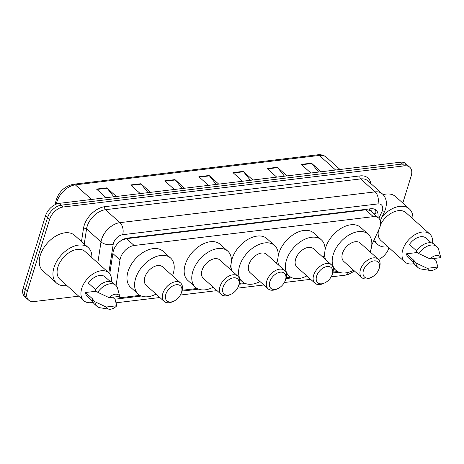 <?xml version="1.0" encoding="UTF-8"?>
<svg xmlns="http://www.w3.org/2000/svg" width="464" height="464" viewBox="0 0 464 464"><rect width="100%" height="100%" fill="white"/><g stroke="black" fill="none" stroke-linecap="round" stroke-linejoin="round"><path stroke-width="0.7" d="M371.78 244.98L379.303 228.648A13.218 8.393 131.9 0 0 380.068 226.676A13.218 8.393 131.9 0 0 378.653 218.068A13.218 8.393 131.9 0 0 373.317 216.653L134.154 245.497A13.218 8.393 131.9 0 0 119.985 259.927L116.081 285.58M371.745 211.874A4.408 2.796 131.9 0 0 369.332 210.117L369.153 210.14A13.218 8.393 -48.1 0 1 371.049 211.248L378.653 218.068M118.929 242.289A13.218 8.393 -48.1 0 1 122.641 239.871L122.461 239.894A4.408 2.796 131.9 0 0 122.078 239.958M369.153 210.14L365.69 209.815L126.533 238.664L122.641 239.871M118.076 296.577A13.218 8.393 131.9 0 0 122.705 297.453L139.966 295.371M182.172 290.278L197.148 288.475M239.36 283.382L243.96 282.831M286.166 277.739L290.766 277.182M332.978 272.09L337.577 271.539M377.882 217.372A13.218 8.393 131.9 0 0 376.113 210.169A13.218 8.393 131.9 0 0 370.771 208.759L127.171 238.136A13.218 8.393 131.9 0 0 113.001 252.567L109.753 273.882M374.982 209.392A13.218 8.393 -48.1 0 1 375.852 215.551M388.965 247.747L388.913 247.921A13.218 8.393 -48.1 0 1 378.537 259.475M78.729 296.165L34.005 301.559A13.218 8.393 -48.1 0 1 28.669 300.144A13.218 8.393 -48.1 0 1 27.254 291.537L49.561 219.484A13.218 8.393 -48.1 0 1 63.278 206.996L404.463 165.845A13.218 8.393 -48.1 0 1 409.805 167.26A13.218 8.393 -48.1 0 1 411.214 175.868L402.804 203.041M28.669 300.144L24.609 296.508A13.218 8.393 -48.1 0 1 23.2 287.9L45.501 215.847A13.218 8.393 -48.1 0 1 59.224 203.36L400.409 162.209L402.439 164.024A13.218 8.393 -48.1 0 1 407.775 165.439A13.218 8.393 -48.1 0 0 402.439 164.024L61.254 205.175L402.439 164.024L404.463 165.845M45.501 215.847L47.531 217.668A13.218 8.393 -48.1 0 1 61.254 205.175A13.218 8.393 -48.1 0 0 47.531 217.668L25.23 289.716L47.531 217.668L49.561 219.484M26.639 298.329A13.218 8.393 -48.1 0 1 25.23 289.716A13.218 8.393 -48.1 0 0 26.639 298.329M113.883 196.765L107.091 188.21A3.526 2.204 -96.9 0 0 106.755 187.85L96.518 189.08L106.128 197.699M116.365 196.463L106.755 187.85M148.004 192.647L141.207 184.092A3.526 2.204 -96.9 0 0 140.87 183.732L130.633 184.968L140.25 193.587M150.481 192.351L140.87 183.732M182.12 188.535L175.328 179.98A3.526 2.204 -96.9 0 0 174.992 179.62L164.755 180.856L174.365 189.469M184.602 188.233L174.992 179.62M318.594 172.074L311.802 163.519A3.526 2.204 -96.9 0 0 311.466 163.16L301.229 164.395L310.839 173.008M321.076 171.779L311.466 163.16M284.478 176.192L277.681 167.637A3.526 2.204 -96.9 0 0 277.344 167.272L267.107 168.507L276.724 177.126M286.955 175.891L277.344 167.272M250.357 180.305L243.565 171.75A3.526 2.204 -96.9 0 0 243.229 171.39L232.992 172.625L242.602 181.238M252.839 180.009L243.229 171.39M216.241 184.423L209.444 175.868A3.526 2.204 -96.9 0 0 209.107 175.502L198.87 176.738L208.487 185.356M218.718 184.121L209.107 175.502M400.409 162.209A13.218 8.393 -48.1 0 1 405.751 163.624L409.805 167.26M382.313 216.421A23.797 15.103 -48.1 0 1 409.341 208.899A23.797 15.103 -48.1 0 1 412.896 218.892M383.125 194.66A23.797 15.103 -48.1 0 1 395.647 196.626L409.341 208.899M414.172 263.593A18.728 11.89 -48.1 0 1 404.788 261.928A18.728 11.89 -48.1 0 1 402.787 249.731A18.728 11.89 -48.1 0 1 415.089 234.575A18.728 11.89 -48.1 0 1 429.792 234.042A18.728 11.89 -48.1 0 1 432.465 243.188M380.55 224.518A18.728 11.89 -48.1 0 1 405.959 212.674L429.792 234.042M430.157 270.471A8.816 5.591 -48.1 0 1 427.24 268.32L437.894 267.032A8.816 5.591 -48.1 0 1 430.157 270.471L421.248 269.056A14.1 8.949 -48.1 0 1 418.018 267.577A14.1 8.949 -48.1 0 1 415.924 262.978L413.389 260.704L414.137 260.617L406.534 253.796L417.571 252.462M413.749 262.566L408.465 257.827A13.218 8.393 -48.1 0 1 406.534 253.796M433.741 258.506L436.027 260.553L437.894 267.032M427.24 268.32L415.924 262.978M418.018 267.577L415.483 265.304A14.1 8.949 -48.1 0 1 413.389 260.704M416.62 250.856L409.434 244.418A13.218 8.393 -48.1 0 1 426.114 238.142L431.398 242.881M404.788 261.928L380.956 240.561A18.728 11.89 -48.1 0 1 378.398 230.614M387.892 246.778A23.797 15.103 -48.1 0 1 377.568 244.337A23.797 15.103 -48.1 0 1 374.477 239.128M430.145 258.935A8.816 5.591 -48.1 0 1 440.8 257.653L430.145 258.935L418.83 253.599A14.1 8.949 -48.1 0 1 436.844 246.575A14.1 8.949 -48.1 0 1 438.666 249.626L440.8 257.653M418.83 253.599L416.295 251.326A14.1 8.949 -48.1 0 1 434.304 244.302L436.844 246.575M363.44 270.466A10.133 6.432 -48.1 0 1 373.961 260.89A10.133 6.432 -48.1 0 1 379.134 268.575A10.133 6.432 -48.1 0 1 379.082 268.743A10.133 6.432 -48.1 0 1 371.362 277.35A10.133 6.432 -48.1 0 1 363.44 270.466M371.362 277.35L370.11 277.919A12.337 7.83 -48.1 0 1 361.781 277.571A12.337 7.83 -48.1 0 1 360.464 269.538A12.337 7.83 -48.1 0 1 368.573 259.55A12.337 7.83 -48.1 0 1 378.253 259.196A12.337 7.83 -48.1 0 1 379.569 267.229A12.337 7.83 -48.1 0 1 379.506 267.438L379.082 268.743M378.253 259.196L360.255 243.061A12.337 7.83 131.9 0 0 350.569 243.409A12.337 7.83 131.9 0 0 342.467 253.396A12.337 7.83 131.9 0 0 343.783 261.429L361.781 277.571M353.638 270.268A24.238 15.382 -48.1 0 1 335.837 270.292A24.238 15.382 -48.1 0 1 333.251 254.51A24.238 15.382 -48.1 0 1 349.172 234.894A24.238 15.382 -48.1 0 1 368.196 234.198A24.238 15.382 -48.1 0 1 370.782 249.98A24.238 15.382 -48.1 0 1 370.115 251.894M324.991 250.258A24.238 15.382 -48.1 0 1 325.647 247.689A24.238 15.382 -48.1 0 1 341.568 228.073A24.238 15.382 -48.1 0 1 360.592 227.377L368.196 234.198M325.537 259.544A24.238 15.382 -48.1 0 1 324.626 253.054M316.628 276.115A10.133 6.432 -48.1 0 1 327.149 266.533A10.133 6.432 -48.1 0 1 332.323 274.218A10.133 6.432 -48.1 0 1 332.27 274.386A10.133 6.432 -48.1 0 1 324.551 282.999A10.133 6.432 -48.1 0 1 316.628 276.115M324.551 282.999L323.298 283.562A12.337 7.83 -48.1 0 1 314.975 283.214A12.337 7.83 -48.1 0 1 313.652 275.181A12.337 7.83 -48.1 0 1 321.761 265.193A12.337 7.83 -48.1 0 1 331.447 264.84A12.337 7.83 -48.1 0 1 332.763 272.878A12.337 7.83 -48.1 0 1 332.694 273.081L332.27 274.386M331.447 264.84L313.444 248.704A12.337 7.83 131.9 0 0 303.758 249.058A12.337 7.83 131.9 0 0 295.655 259.045A12.337 7.83 131.9 0 0 296.972 267.078L314.975 283.214M306.832 275.918A24.238 15.382 -48.1 0 1 289.026 275.935A24.238 15.382 -48.1 0 1 286.445 260.153A24.238 15.382 -48.1 0 1 302.366 240.538A24.238 15.382 -48.1 0 1 321.384 239.847A24.238 15.382 -48.1 0 1 323.971 255.629A24.238 15.382 -48.1 0 1 323.304 257.543M278.185 255.908A24.238 15.382 -48.1 0 1 278.835 253.332A24.238 15.382 -48.1 0 1 294.756 233.717A24.238 15.382 -48.1 0 1 313.78 233.027L321.384 239.847M278.725 265.188A24.238 15.382 -48.1 0 1 277.814 258.703M269.816 281.758A10.133 6.432 -48.1 0 1 280.337 272.182A10.133 6.432 -48.1 0 1 285.511 279.867A10.133 6.432 -48.1 0 1 285.459 280.036A10.133 6.432 -48.1 0 1 277.739 288.643A10.133 6.432 -48.1 0 1 269.816 281.758M277.739 288.643L276.492 289.211A12.337 7.83 -48.1 0 1 268.163 288.863A12.337 7.83 -48.1 0 1 266.846 280.824A12.337 7.83 -48.1 0 1 274.949 270.843A12.337 7.83 -48.1 0 1 284.635 270.489A12.337 7.83 -48.1 0 1 285.952 278.522A12.337 7.83 -48.1 0 1 285.888 278.731L285.459 280.036M284.635 270.489L266.632 254.347A12.337 7.83 131.9 0 0 256.952 254.701A12.337 7.83 131.9 0 0 248.843 264.689A12.337 7.83 131.9 0 0 250.16 272.722L268.163 288.863M260.02 281.561A24.238 15.382 -48.1 0 1 242.22 281.584A24.238 15.382 -48.1 0 1 239.633 265.797A24.238 15.382 -48.1 0 1 255.554 246.181A24.238 15.382 -48.1 0 1 274.578 245.491A24.238 15.382 -48.1 0 1 277.165 261.273A24.238 15.382 -48.1 0 1 276.492 263.187M231.374 261.551A24.238 15.382 -48.1 0 1 232.023 258.982A24.238 15.382 -48.1 0 1 247.944 239.366A24.238 15.382 -48.1 0 1 266.968 238.67L274.578 245.491M231.913 270.837A24.238 15.382 -48.1 0 1 231.002 264.347M223.01 287.402A10.133 6.432 -48.1 0 1 233.525 277.826A10.133 6.432 -48.1 0 1 238.705 285.511A10.133 6.432 -48.1 0 1 238.647 285.679A10.133 6.432 -48.1 0 1 230.933 294.286A10.133 6.432 -48.1 0 1 223.01 287.402M230.933 294.286L229.68 294.855A12.337 7.83 -48.1 0 1 221.351 294.507A12.337 7.83 -48.1 0 1 220.035 286.474A12.337 7.83 -48.1 0 1 228.137 276.486A12.337 7.83 -48.1 0 1 237.823 276.132A12.337 7.83 -48.1 0 1 239.14 284.171A12.337 7.83 -48.1 0 1 239.076 284.374L238.647 285.679M237.823 276.132L219.82 259.997A12.337 7.83 131.9 0 0 210.14 260.35A12.337 7.83 131.9 0 0 202.031 270.332A12.337 7.83 131.9 0 0 203.348 278.371L221.351 294.507M213.208 287.21A24.238 15.382 -48.1 0 1 195.408 287.228A24.238 15.382 -48.1 0 1 192.821 271.446A24.238 15.382 -48.1 0 1 208.742 251.83A24.238 15.382 -48.1 0 1 227.766 251.134A24.238 15.382 -48.1 0 1 230.353 266.916A24.238 15.382 -48.1 0 1 229.68 268.836M195.408 287.228L187.804 280.407A24.238 15.382 -48.1 0 1 185.217 264.625A24.238 15.382 -48.1 0 1 201.138 245.009A24.238 15.382 -48.1 0 1 220.156 244.319L227.766 251.134M165.828 294.298A10.133 6.432 -48.1 0 1 176.343 284.722A10.133 6.432 -48.1 0 1 181.517 292.407A10.133 6.432 -48.1 0 1 181.465 292.575A10.133 6.432 -48.1 0 1 173.751 301.182A10.133 6.432 -48.1 0 1 165.828 294.298M173.751 301.182L172.498 301.751A12.337 7.83 -48.1 0 1 164.169 301.403A12.337 7.83 -48.1 0 1 162.852 293.37A12.337 7.83 -48.1 0 1 170.955 283.382A12.337 7.83 -48.1 0 1 180.641 283.028A12.337 7.83 -48.1 0 1 181.958 291.067A12.337 7.83 -48.1 0 1 181.894 291.27L181.465 292.575M180.641 283.028L162.638 266.893A12.337 7.83 131.9 0 0 152.958 267.247A12.337 7.83 131.9 0 0 144.849 277.228A12.337 7.83 131.9 0 0 146.166 285.267L164.169 301.403M156.026 294.106A24.238 15.382 -48.1 0 1 138.226 294.124A24.238 15.382 -48.1 0 1 135.639 278.342A24.238 15.382 -48.1 0 1 151.56 258.726A24.238 15.382 -48.1 0 1 170.584 258.03A24.238 15.382 -48.1 0 1 173.171 273.818A24.238 15.382 -48.1 0 1 172.498 275.732M138.226 294.124L130.616 287.303A24.238 15.382 -48.1 0 1 128.029 271.521A24.238 15.382 -48.1 0 1 143.956 251.906A24.238 15.382 -48.1 0 1 162.974 251.215L170.584 258.03M66.833 285.499A23.797 15.103 -48.1 0 1 56.515 283.057A23.797 15.103 -48.1 0 1 53.975 267.56A23.797 15.103 -48.1 0 1 69.606 248.298A23.797 15.103 -48.1 0 1 88.282 247.619A23.797 15.103 -48.1 0 1 91.837 257.613M56.515 283.057L42.821 270.779A23.797 15.103 -48.1 0 1 40.287 255.287A23.797 15.103 -48.1 0 1 55.918 236.025A23.797 15.103 -48.1 0 1 74.594 235.347L88.282 247.619M93.119 302.319A18.728 11.89 -48.1 0 1 83.729 300.649A18.728 11.89 -48.1 0 1 81.734 288.451A18.728 11.89 -48.1 0 1 94.035 273.296A18.728 11.89 -48.1 0 1 108.733 272.762A18.728 11.89 -48.1 0 1 111.412 281.909M83.729 300.649L59.897 279.282A18.728 11.89 -48.1 0 1 57.901 267.084A18.728 11.89 -48.1 0 1 70.203 251.929A18.728 11.89 -48.1 0 1 84.9 251.395L108.733 272.762M109.104 309.192A8.816 5.591 -48.1 0 1 106.186 307.04L116.841 305.753A8.816 5.591 -48.1 0 1 109.104 309.192L100.189 307.777A14.1 8.949 -48.1 0 1 96.959 306.298A14.1 8.949 -48.1 0 1 94.871 301.699L92.336 299.425L93.084 299.338L85.475 292.517L96.512 291.189M92.696 301.287L87.406 296.548A13.218 8.393 -48.1 0 1 85.475 292.517M112.688 297.227L114.973 299.274L116.841 305.753M106.186 307.04L94.871 301.699M96.959 306.298L94.424 304.024A14.1 8.949 -48.1 0 1 92.336 299.425M95.561 289.577L88.38 283.139A13.218 8.393 -48.1 0 1 105.055 276.863L110.345 281.602M109.092 297.656A8.816 5.591 -48.1 0 1 119.747 296.374L109.092 297.656L97.776 292.32A14.1 8.949 -48.1 0 1 115.785 285.296A14.1 8.949 -48.1 0 1 117.612 288.347L119.747 296.374M97.776 292.32L95.242 290.046A14.1 8.949 -48.1 0 1 113.251 283.023L115.785 285.296M369.332 210.117A13.218 8.277 -96.9 0 0 369.657 208.893M374.083 213.968A13.218 4.46 24.7 0 0 375.73 212.831L374.877 214.681M365.69 209.815L373.317 216.653M112.851 253.53L119.985 259.927M126.533 238.664L134.154 245.497M378.902 218.306L381.843 211.926A8.816 5.591 131.9 0 0 382.353 210.61A8.816 5.591 131.9 0 0 377.853 203.928L122.647 234.709A8.816 5.591 131.9 0 0 113.5 243.037A8.816 5.591 131.9 0 0 113.199 244.325L108.854 272.873M97.8 262.955L101.007 241.895A17.626 11.188 -48.1 0 1 101.604 239.314A17.626 11.188 -48.1 0 1 119.898 222.656L375.103 191.876A17.626 11.188 -48.1 0 1 382.226 193.766L367.772 180.809A17.626 11.188 131.9 0 0 360.656 178.918L105.444 209.699A17.626 11.188 131.9 0 0 87.151 226.357A17.626 11.188 131.9 0 0 86.553 228.938L84.257 244.012M81.496 241.535L83.503 228.329A19.83 12.586 -48.1 0 1 104.76 206.689L359.965 175.908A2.204 1.38 -96.9 0 0 360.656 178.918L375.103 191.876A8.816 5.516 83.1 0 1 377.853 203.928M83.503 228.329A2.204 1.224 -171.3 0 1 86.553 228.938L101.007 241.895A8.816 4.889 8.7 0 0 113.199 244.325M359.965 175.908A19.83 12.586 -48.1 0 1 370.8 183.518M63.278 206.996L59.224 203.36M27.254 291.537L23.2 287.9M122.647 234.709A8.816 5.516 83.1 0 0 119.898 222.656L105.444 209.699A2.204 1.38 -96.9 0 1 104.76 206.689M114.91 299.222L141.369 296.032M155.62 294.309L156.182 294.246M181.934 291.137L198.551 289.136M212.802 287.413L213.365 287.349M239.117 284.241L245.357 283.487M259.614 281.77L260.176 281.7M285.928 278.597L292.169 277.843M306.426 276.126L306.988 276.057M332.74 272.948L338.981 272.2M348.713 272.258A8.816 5.516 83.1 0 1 345.21 275.164L348.296 274.479L354.525 271.063M381.843 211.926A8.816 2.975 24.7 0 0 384.778 211.068L380.318 220.754M55.291 204.56L55.628 202.374A4.408 2.448 8.7 0 0 56.405 204.079M55.628 202.374C57.327 194.7 62.344 186.609 73.625 184.237A4.408 2.761 83.1 0 1 75.313 184.858A17.626 11.188 131.9 0 0 56.422 204.073M335.611 170.021L319.331 155.428A4.408 2.761 -96.9 0 0 317.643 154.808C321.129 154.413 324.069 155.249 326.447 157.313A17.626 11.188 131.9 0 0 319.331 155.428L75.313 184.858L91.594 199.45M199.271 177.091L209.444 175.868M233.386 172.979L243.565 171.75M267.508 168.861L277.681 167.637M301.623 164.749L311.802 163.519M165.149 181.209L175.328 179.98M131.034 185.322L141.207 184.092M96.912 189.44L107.091 188.21M375.997 212.222L375.73 212.831M384.778 211.068L385.7 208.672L386.477 204.05C386.779 202.768 385.857 196.678 382.226 193.766M116.081 302.801L159.836 297.523M180.351 295.046L217.019 290.626M237.533 288.15L263.83 284.983M284.345 282.506L310.642 279.334M331.157 276.863L345.21 275.164M73.625 184.237L317.643 154.808M326.447 157.313L340.031 169.488M377.568 244.337L373.682 240.851M335.837 270.292L333.129 267.861M289.026 275.935L286.317 273.505M242.22 281.584L239.505 279.148"/></g></svg>
